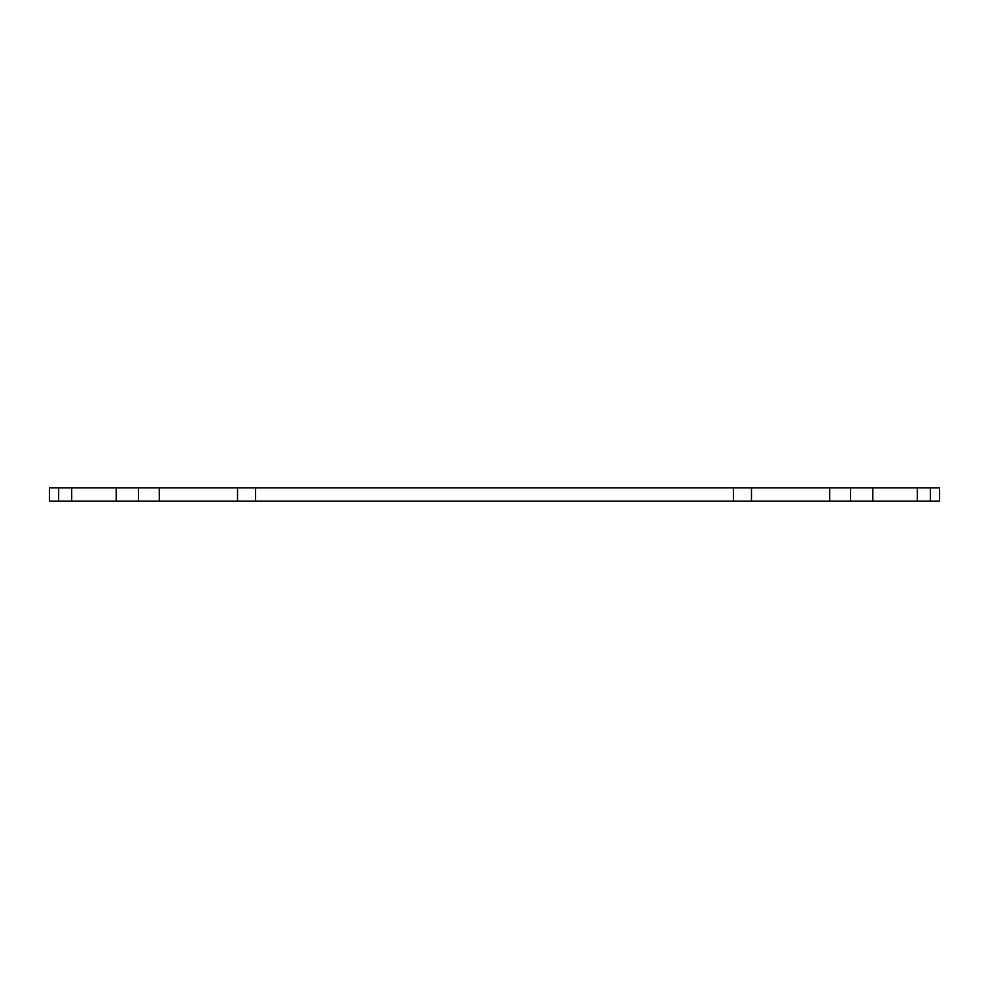 <?xml version="1.0" encoding="UTF-8"?>
<svg xmlns="http://www.w3.org/2000/svg" width="989" height="989" viewBox="0 0 989 989"><rect width="100%" height="100%" fill="white"/><g stroke="black" fill="none" stroke-linecap="round" stroke-linejoin="round"><path stroke-width="1.48" d="M917.298 501.176L917.298 487.824L939.55 487.824L939.55 501.176L49.45 501.176L49.45 487.824L49.45 501.176M159.278 501.176L159.278 487.824L138.46 487.824L138.46 501.176M159.278 487.824L237.533 487.824L237.533 501.176M751.467 501.176L751.467 487.824L237.533 487.824M751.467 487.824L829.722 487.824L829.722 501.176M917.298 487.824L829.722 487.824M58.66 501.176L58.66 487.824L49.45 487.824M58.66 487.824L71.703 487.824L71.703 501.176M116.208 501.176L116.208 487.824L71.703 487.824M116.208 487.824L138.46 487.824M255.558 501.176L255.558 487.824M733.442 501.176L733.442 487.824M850.54 501.176L850.54 487.824M872.793 501.176L872.793 487.824M930.34 487.824L930.34 501.176"/></g></svg>
